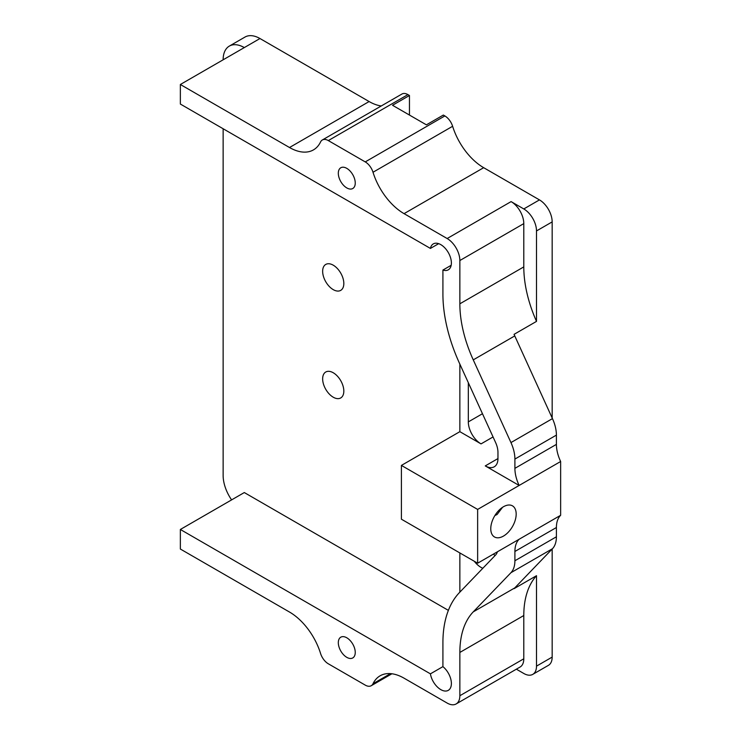 <?xml version="1.0" encoding="UTF-8"?>
<svg xmlns="http://www.w3.org/2000/svg" width="741" height="741" viewBox="0 0 741 741"><rect width="100%" height="100%" fill="white"/><g stroke="black" fill="none" stroke-linecap="round" stroke-linejoin="round"><path stroke-width="1.11" d="M438.681 243.659L430.419 248.43A14.968 8.642 60 0 1 433.309 243.9A14.968 8.642 60 0 1 448.286 252.542A14.968 8.642 60 0 1 448.286 269.826A14.968 8.642 60 0 1 442.914 270.057L451.167 265.297M442.914 666.631A14.968 8.642 60 0 1 450.936 679.719A14.968 8.642 60 0 1 448.286 690.353A14.968 8.642 60 0 1 437.746 687.333A14.968 8.642 60 0 1 430.419 673.847L442.914 666.631L442.914 642.66A125.766 72.609 -120 0 1 459.476 592.541L495.599 555A17.969 10.374 -120 0 0 497.415 551.795M223.134 59.808A29.946 17.284 60 0 1 229.33 46.099A29.946 17.284 60 0 1 244.308 47.581L180.359 84.493L180.359 104.055L430.419 248.43M231.6 499.888A29.946 17.284 60 0 1 223.134 475.444L223.134 128.749M430.419 673.847L180.359 529.472L244.308 492.552L448.379 610.371M322.65 378.864A14.968 8.642 60 0 1 325.753 372.01A14.968 8.642 60 0 1 340.721 380.652A14.968 8.642 60 0 1 340.721 397.945A14.968 8.642 60 0 1 329.18 393.934A14.968 8.642 60 0 1 322.65 378.864M322.65 271.289A14.968 8.642 60 0 1 325.753 264.435A14.968 8.642 60 0 1 340.721 273.077A14.968 8.642 60 0 1 340.721 290.37A14.968 8.642 60 0 1 329.18 286.359A14.968 8.642 60 0 1 322.65 271.289M244.308 47.581L259.971 38.532A29.946 17.284 -120 0 0 245.002 37.05L229.33 46.099M259.971 38.532L369.12 101.545L289.509 147.515A47.906 27.658 -120 0 0 313.462 149.886A47.906 27.658 -120 0 0 320.557 141.966A11.976 6.919 60 0 1 322.335 139.984A11.976 6.919 60 0 1 328.319 140.577L365.248 161.899A11.976 6.919 60 0 1 373.01 172.255A47.906 27.658 -120 0 0 404.058 213.649L483.678 167.688A47.906 27.658 60 0 1 452.621 126.285A11.976 6.919 -120 0 0 444.859 115.939L443.34 115.059L426.399 124.84L392.517 105.278L409.458 95.496L407.93 94.616A11.976 6.919 -120 0 0 401.946 94.024L322.335 139.984M381.272 105.963A47.906 27.658 60 0 1 369.12 101.545M409.458 95.496L409.458 115.059M483.678 167.688L539.467 199.894L523.794 208.943A17.969 10.374 60 0 1 536.503 230.942L536.503 321.39L514.059 334.348A101.813 58.78 60 0 0 514.763 335.914L552.462 418.619L510.957 442.581A29.946 17.284 60 0 1 514.902 459.068L556.408 435.106A29.946 17.284 -120 0 0 552.462 418.619M536.503 230.942L552.165 221.902A17.969 10.374 -120 0 0 539.467 199.894M552.165 221.902L552.165 417.98M552.165 549.025L552.165 657.1L536.503 666.14A17.969 10.374 60 0 1 532.779 674.366A17.969 10.374 60 0 1 523.794 673.476L516.357 669.179M532.779 674.366L548.451 665.325A17.969 10.374 -120 0 0 552.165 657.1M180.359 529.472L180.359 549.035L289.509 612.047A47.906 27.658 -120 0 1 320.557 653.442A11.976 6.919 -120 0 0 328.319 663.797L365.248 685.119A11.976 6.919 -120 0 0 371.241 685.712A11.976 6.919 -120 0 0 373.01 683.73L390.516 673.625M552.462 548.729A29.946 17.284 -120 0 0 556.408 536.79L514.902 560.752A29.946 17.284 60 0 1 510.957 572.691L552.462 548.729L514.763 587.909A101.813 58.78 60 0 0 514.059 588.66L536.503 575.701A101.813 58.78 -120 0 0 523.794 615.521L523.794 658.805L459.855 695.725A17.969 10.374 60 0 1 456.132 703.95A17.969 10.374 60 0 1 447.147 703.061L404.058 678.182A47.906 27.658 -120 0 0 380.105 675.811A47.906 27.658 -120 0 0 373.01 683.73M289.509 147.515L180.359 84.493M523.794 208.943L511.095 201.608L447.147 238.528L404.058 213.649M459.855 695.725L459.855 652.441L523.794 615.521M510.957 572.691L473.258 611.862A101.813 58.78 -120 0 0 459.855 652.441M514.902 560.752L514.902 551.471L556.408 527.518L556.408 536.79M485.262 465.904A17.969 10.374 -120 0 0 494.247 466.793A17.969 10.374 -120 0 0 497.961 458.568L485.262 465.904L519.135 485.457L477.639 509.419L401.409 465.413L401.409 519.2L477.639 563.206L519.135 539.253A29.946 17.284 -120 0 0 514.902 551.471M338.581 640.381A11.976 6.919 60 0 1 340.795 637.186A11.976 6.919 60 0 1 352.772 644.105A11.976 6.919 60 0 1 352.772 657.934A11.976 6.919 60 0 1 343.546 654.729A11.976 6.919 60 0 1 338.313 642.669A11.976 6.919 60 0 1 338.581 640.381M338.313 173.246A11.976 6.919 60 0 1 340.795 167.762A11.976 6.919 60 0 1 352.772 174.681A11.976 6.919 60 0 1 352.772 188.51A11.976 6.919 60 0 1 344.556 186.287A11.976 6.919 60 0 1 338.581 175.849A11.976 6.919 60 0 1 338.313 173.246M482.465 413.728L468.321 421.898L468.321 382.689M442.914 270.057L442.914 294.038A125.766 72.609 -120 0 0 459.476 363.285L495.599 442.525A17.969 10.374 -120 0 1 497.961 452.427L497.961 458.568M493.469 554.073A17.969 10.374 -120 0 0 495.062 555.555M474.286 561.27A17.969 10.374 -120 0 0 482.817 568.282M468.321 421.898A17.969 10.374 -120 0 0 481.029 443.896L459.855 431.67L459.855 364.109M401.409 465.413L459.855 431.67M459.855 592.152L459.855 552.943M502.546 507.307L497.081 514.504L494.877 515.551M490.764 528.741A17.969 10.374 -60 0 1 498.61 510.66A17.969 10.374 -60 0 1 512.457 505.844A17.969 10.374 -60 0 1 512.457 526.592A17.969 10.374 -60 0 1 494.488 536.966A17.969 10.374 -60 0 1 490.764 528.741M556.408 435.106L556.408 444.387L514.902 468.349L514.902 459.068M556.408 527.518A29.946 17.284 60 0 1 560.641 515.291L560.641 461.504A29.946 17.284 60 0 1 556.408 444.387M519.135 539.253L560.641 515.291M560.641 461.504L519.135 485.457A29.946 17.284 -120 0 1 514.902 468.349M511.095 201.608A17.969 10.374 60 0 1 523.794 223.615L523.794 266.899L459.855 303.81A101.813 58.78 -120 0 0 473.258 359.876L510.957 442.581M523.794 266.899A101.813 58.78 -120 0 0 536.503 321.39M523.794 658.805A17.969 10.374 60 0 1 520.08 667.03L456.132 703.95M536.503 575.701L536.503 666.14M447.147 238.528A17.969 10.374 60 0 1 459.855 260.526L523.794 223.615M477.639 563.206L477.639 509.419M459.855 303.81L459.855 260.526M452.621 126.285L373.01 172.255M365.248 161.899L444.859 115.939M328.319 140.577L407.93 94.616M481.029 443.896L493.052 436.949M473.258 359.876L514.763 335.914M514.763 587.909L473.258 611.862M391.915 673.773L371.241 685.712"/></g></svg>

